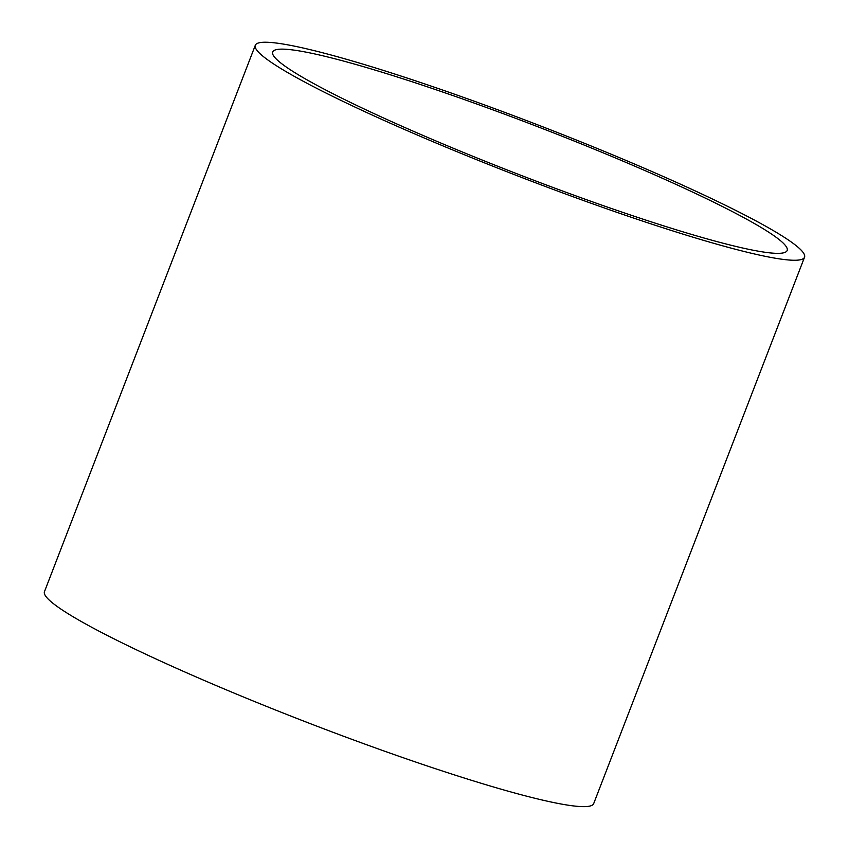 <?xml version="1.0" encoding="UTF-8"?>
<svg xmlns="http://www.w3.org/2000/svg" width="849" height="849" viewBox="0 0 849 849"><rect width="100%" height="100%" fill="white"/><g stroke="black" fill="none" stroke-linecap="round" stroke-linejoin="round"><path stroke-width="1.27" d="M338.518 59.727A275.723 25.693 21.1 0 0 272.678 51.991A275.723 25.693 21.1 0 0 520.67 175.212A275.723 25.693 21.1 0 0 787.15 250.508A275.723 25.693 21.1 0 0 626.382 162.583A275.723 25.693 21.1 0 0 338.518 59.727M255.305 45.284L44.466 591.668A294.348 27.423 21.1 0 0 309.206 723.221A294.348 27.423 21.1 0 0 593.695 803.589L804.534 257.215A294.348 27.423 -158.9 0 1 520.044 176.836A294.348 27.423 -158.9 0 1 255.305 45.284A294.348 27.423 -158.9 0 1 325.581 53.54A294.348 27.423 -158.9 0 1 632.898 163.348A294.348 27.423 -158.9 0 1 804.534 257.215"/></g></svg>
